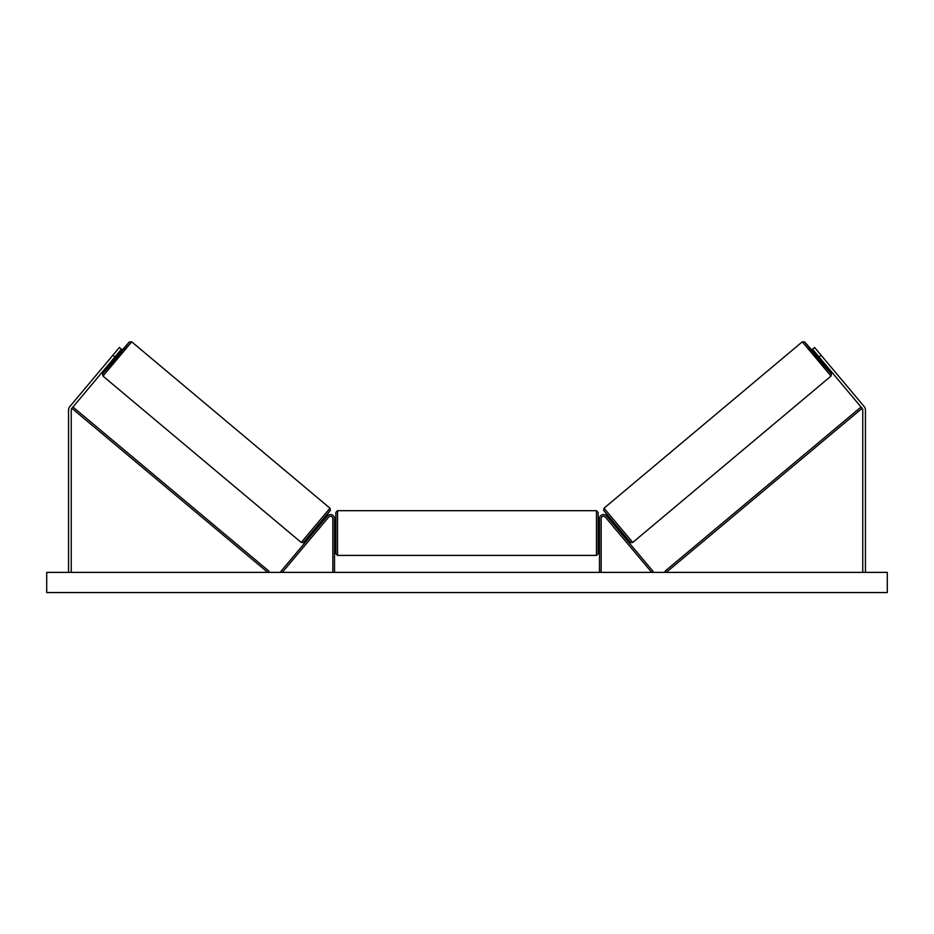 <?xml version="1.0" encoding="UTF-8"?>
<svg xmlns="http://www.w3.org/2000/svg" width="934" height="934" viewBox="0 0 934 934"><rect width="100%" height="100%" fill="white"/><g stroke="black" fill="none" stroke-linecap="round" stroke-linejoin="round"><path stroke-width="1.4" d="M114.964 356.963L112.897 355.235L119.389 347.506L121.443 349.234L71.871 408.31A2.685 2.685 0 0 0 71.241 410.038L71.241 572.39M112.897 355.235L69.816 406.582A5.382 5.382 0 0 0 68.556 410.038L68.556 572.39M819.036 356.963L821.103 355.235L814.611 347.506L812.557 349.234L862.129 408.31A2.685 2.685 0 0 1 862.759 410.038L862.759 572.39M821.103 355.235L864.184 406.582A5.382 5.382 0 0 1 865.444 410.038L865.444 572.39M599.476 572.39L599.476 518.592A4.04 4.04 0 0 1 606.61 516L653.018 571.304L651.734 572.39L605.314 517.074A2.358 2.358 0 0 0 601.157 518.592L601.157 572.39M334.524 572.39L334.524 518.592A4.04 4.04 0 0 0 327.39 516L280.982 571.304L282.266 572.39L328.686 517.074A2.358 2.358 0 0 1 332.843 518.592L332.843 572.39M337.548 555.403L335.866 553.722L335.866 512.369L337.548 510.688L337.548 555.403L596.452 555.403L596.452 510.688L598.134 512.369L598.134 536.408L599.476 536.408M596.452 555.403L598.134 553.722L598.134 512.369M334.524 535.451L334.524 530.64M599.476 535.451L599.476 530.64M598.134 553.722L598.134 536.408M102.974 376.087L102.577 373.927L105.682 369.724L113.504 360.127L102.763 373.717L116.446 358.212L129.347 342.042L117.824 354.978L129.289 342.007L131.717 341.832L102.974 376.087L301.238 542.456L329.982 508.201L330.379 510.361L317.268 526.788L303.153 542.654L301.238 542.456M131.717 341.832L329.982 508.201M112.804 359.543L113.89 360.454L118.221 355.305L117.124 354.383M116.878 355.434L113.785 359.111L116.505 355.118M315.132 529.309L315.774 529.847M317.677 530.197L317.058 530.932M316.392 529.111L319.475 525.433M320.759 526.519L321.378 525.784M319.451 524.161L320.093 524.698M317.723 530.232L320.806 526.554M887.3 572.39L46.7 572.39L46.7 592.565L887.3 592.565L887.3 572.39M831.026 376.087L831.423 373.927L828.318 369.724L820.496 360.127L831.237 373.717L817.554 358.212L804.653 342.042L816.176 354.978L804.711 342.007L802.283 341.832L831.026 376.087L632.762 542.456L604.018 508.201L603.621 510.361L616.732 526.788L630.847 542.654L632.762 542.456M802.283 341.832L604.018 508.201M821.196 359.543L820.11 360.454L815.779 355.305L816.876 354.383M618.868 529.309L618.226 529.847M614.549 524.161L613.907 524.698M612.622 525.784L613.241 526.519M617.607 529.111L614.525 525.433M616.942 530.932L616.323 530.197M616.277 530.232L613.194 526.554M820.577 358.796L817.122 355.434L820.215 359.111M71.871 408.31L267.789 572.39L268.864 571.094L72.957 407.026M862.129 408.31L666.211 572.39L665.136 571.094L861.043 407.026M330.192 510.571L303.608 542.245M603.808 510.571L630.392 542.245M337.548 510.688L596.452 510.688M334.524 529.683L335.866 529.683M598.134 529.683L599.476 529.683M334.524 536.408L335.866 536.408"/></g></svg>
